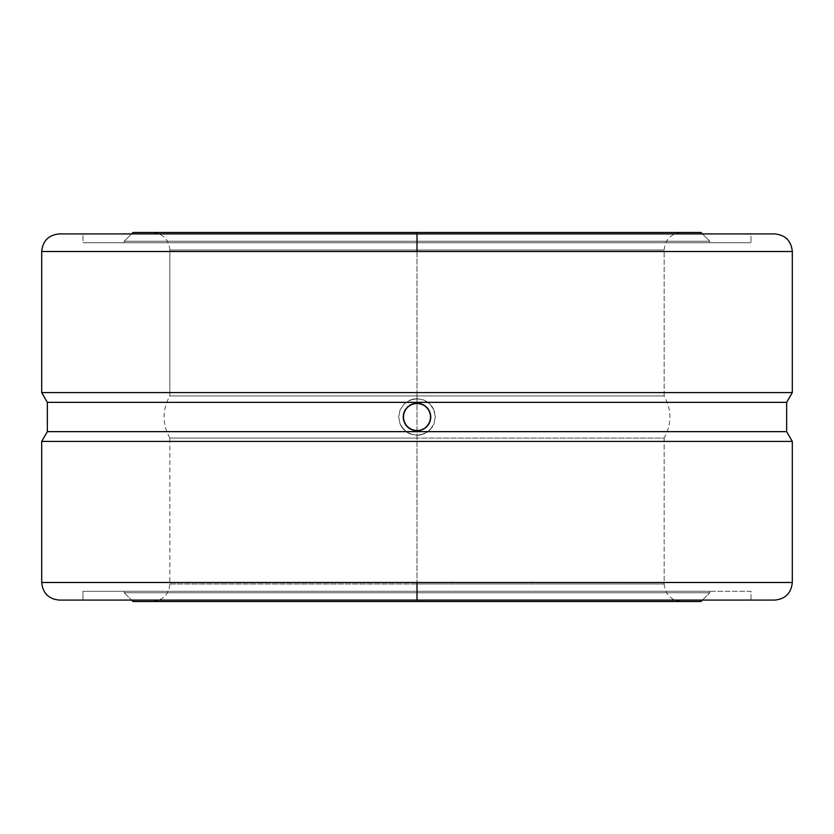 <?xml version="1.0" encoding="UTF-8"?>
<svg xmlns="http://www.w3.org/2000/svg" width="834" height="834" viewBox="0 0 834 834"><rect width="100%" height="100%" fill="white"/><g stroke="black" fill="none" stroke-linecap="round" stroke-linejoin="round"><path stroke-width="0.63" stroke-dasharray="4.17 3.13" d="M169.855 583.967L417 583.967L417 601.533L152.278 601.533L417 601.533L152.278 601.533L417 601.533L417 583.967L169.855 583.967L169.855 438.079L417 438.079L417 435.306L424.047 433.899L429.937 429.948L433.888 424.058L435.306 417.021L433.899 409.963L429.948 404.052L424.058 400.111L417 398.694L417 395.921L664.145 395.921L417 395.921L417 398.694L424.047 400.101L429.948 404.063L433.899 409.953L435.306 417L433.899 424.047L429.937 429.948L424.047 433.899L417 435.306L417 438.079L664.145 438.079L417 438.079L664.145 438.079L664.145 583.967L169.855 583.967L664.145 583.967L664.145 438.079L169.855 438.079L417 438.079L417 435.306L409.974 433.909L404.042 429.937L400.08 423.995L398.694 416.99L400.101 424.037L401.79 427.185L404.052 429.948L409.942 433.888L404.042 429.937L400.08 424.006L398.694 417L400.091 409.984L398.694 416.979L400.101 409.953L404.052 404.052L400.111 409.942L404.063 404.052L409.994 400.091L417 398.694L409.953 400.101L404.063 404.052L400.08 409.994L398.694 417L400.08 409.994L404.052 404.052L409.953 400.101L417 398.694L409.994 400.08L404.052 404.052L409.994 400.08L413.424 399.048L417.01 398.694L424.026 400.091L427.196 401.79L432.21 406.804L433.899 409.953L435.306 417L433.92 409.994L429.958 404.063L424.026 400.091L429.958 404.063L433.92 409.994L435.306 417L433.92 424.006L429.948 429.948L424.006 433.92L420.576 434.952L416.99 435.306L420.565 434.952L427.164 432.231L429.948 429.948L433.909 424.016L435.306 417.01L434.952 413.435L433.92 410.005L429.958 404.063L424.016 400.091L420.597 399.048L413.435 399.048L406.836 401.769L404.052 404.052L400.091 409.984L398.694 416.99L400.08 423.995L401.769 427.164L406.815 432.21L413.403 434.952L417 435.306L424.006 433.92L429.948 429.948L433.92 424.006L435.306 417L433.899 424.047L429.937 429.948L427.196 432.2L420.628 434.941L417 435.306L409.953 433.899L416.99 435.306L420.597 434.952L427.185 432.21L432.2 427.206L433.888 424.058L435.306 417.021L433.899 409.963L432.21 406.815L429.948 404.052L424.058 400.111L417 398.694L424.016 400.091L429.958 404.063L433.92 410.005L435.306 417.01L433.909 424.016L429.948 429.948L424.006 433.909L417 435.306L417 438.079L169.855 438.079L169.855 583.967C168.802 594.632 162.943 600.48 152.278 601.533L153.55 601.533L152.278 601.533M417 232.467L417 250.033L169.855 250.033L417 250.033L417 232.467L133.033 232.467L700.967 232.467L152.278 232.467L681.722 232.467L417 232.467L681.722 232.467L417 232.467L681.722 232.467L417 232.467L417 250.033L664.145 250.033L664.145 395.921L169.855 395.921L169.855 250.033L664.145 250.033L417 250.033L417 232.467L417 601.533L681.722 601.533L417 601.533L681.722 601.533L417 601.533L417 583.967L664.145 583.967L417 583.967L417 601.533L133.033 601.533L417 601.533M773.003 600.073L417 600.073L417 582.497L41.7 582.497L417 582.497L417 600.073L59.277 600.073L774.723 600.073L59.277 600.073M41.7 251.503L417 251.503L417 233.927L59.277 233.927L774.723 233.927L417 233.927L417 251.503L792.3 251.503L41.7 251.503M124.245 592.755L131.564 600.073L124.245 592.755L709.755 592.755L124.245 592.755L124.245 591.285L124.245 592.755L709.755 592.755L709.755 591.285L82.973 591.285L751.027 591.285L751.027 600.073L82.973 600.073L82.973 591.285L82.973 600.073L751.027 600.073L84.578 600.073L751.027 600.073L751.027 591.285L82.973 591.285L709.755 591.285L124.245 591.285L709.755 591.285L709.755 592.755L124.245 592.755M702.436 600.073L709.755 592.755L702.436 600.073M774.723 233.927L82.973 233.927L82.973 242.715L417 242.715L124.245 242.715L124.245 241.245L131.564 233.927L124.245 241.245L709.755 241.245L702.436 233.927L709.755 241.245L124.245 241.245L709.755 241.245L709.755 242.715L709.755 241.245L124.245 241.245L124.245 242.715L751.027 242.715L82.973 242.715L82.973 233.927L751.027 233.927L751.027 242.715L751.027 233.927L59.277 233.927M408.222 427.561L411.746 429.687L417 430.73A13.73 13.73 0 0 1 403.27 417A13.73 13.73 0 0 1 417 403.27L411.735 404.313L407.284 407.294L404.313 411.756L403.27 417.01L404.313 422.254L407.294 426.706L411.746 429.687L418.407 430.657M417.031 403.27L414.321 403.531L409.369 405.585A13.73 13.73 0 0 0 405.585 409.369L404.865 410.578M403.531 414.31A13.73 13.73 0 0 0 403.531 414.352L403.27 417A13.73 13.73 0 0 0 403.27 417L404.313 422.254L407.305 426.727M416.969 430.73L419.679 430.469L424.631 428.415L428.415 424.631L429.687 422.254L430.469 419.679L430.469 414.321L428.415 409.369L426.695 407.273M425.778 406.439L422.254 404.313L415.593 403.343M414.321 403.531L412.955 403.875M409.369 405.585L405.585 409.369L403.531 414.321L403.531 419.679L404.313 422.254L407.294 426.706L411.746 429.687L417 430.73L422.265 429.687L426.716 426.706L429.687 422.244L430.73 416.99L429.687 411.746L424.631 405.585L419.679 403.531L417 403.27A13.73 13.73 0 0 1 430.73 417A13.73 13.73 0 0 1 417 430.73L422.265 429.687L426.716 426.706L430.469 419.679L430.469 414.321L429.687 411.746L426.706 407.294L422.254 404.313L417 403.27L414.31 403.541L408.243 406.419M411.735 404.313L407.284 407.294L403.844 413.07M419.679 430.469L421.045 430.125M422.254 429.687L425.757 427.581M426.716 426.706L429.135 423.422M429.687 422.254L430.156 420.93M792.3 392.585L41.7 392.585L792.3 392.585M82.973 233.927L751.027 233.927L82.973 233.927M403.27 417A13.73 13.73 0 0 0 403.27 417.021L404.313 411.756M786.66 402.353L47.34 402.353L786.66 402.353M82.973 242.715L751.027 242.715L82.973 242.715M786.66 431.647L47.34 431.647L786.66 431.647M422.254 404.313L419.679 403.531M428.415 409.369L424.621 405.585M430.469 414.321L429.687 411.746M430.469 419.679L430.73 416.99M411.746 429.687L414.321 430.469M405.585 424.631L409.379 428.415M403.531 419.679L404.313 422.254M407.284 407.294L405.585 409.379M417 242.715L708.347 242.715L417 242.715M792.3 441.415L41.7 441.415L792.3 441.415M792.3 582.497L417 582.497L792.3 582.497M404.042 429.937L409.974 433.909L406.804 432.21L401.79 427.196L400.101 424.047L398.694 417L400.08 424.006L404.042 429.937M664.145 395.921L664.145 250.033L169.855 250.033L169.855 395.921L664.145 395.921C671.829 409.974 671.829 424.026 664.145 438.079M751.027 591.285L449.745 591.285L751.027 591.285M417 435.306L409.953 433.899L404.052 429.937L400.101 424.047L398.694 417L400.101 409.953L404.063 404.052L409.953 400.101L417 398.694L417 395.921L169.855 395.921L417 395.921L417 398.694L409.953 400.101L404.063 404.052L400.111 409.942L398.694 416.979L400.101 424.037L404.052 429.948L409.942 433.888L417 435.306M417 600.073L417 233.927M169.855 250.033C168.802 239.368 162.943 233.52 152.278 232.467M664.145 250.033C665.198 239.368 671.057 233.52 681.722 232.467M169.855 438.079C162.171 424.026 162.171 409.974 169.855 395.921M664.145 583.967C665.198 594.632 671.057 600.48 681.722 601.533"/><path stroke-width="1.25" d="M792.3 582.497L792.3 441.415L786.66 431.647L786.66 402.353L792.3 392.585L792.3 251.503L41.7 251.503L41.7 392.585L792.3 392.585L792.3 251.503L417 251.503L417 233.927L774.723 233.927L59.277 233.927L417 233.927L417 251.503L41.7 251.503L41.7 392.585L47.34 402.353L786.66 402.353L792.3 392.585L41.7 392.585L47.34 402.353L47.34 431.647L786.66 431.647L786.66 402.353L47.34 402.353L47.34 431.647L41.7 441.415L792.3 441.415L786.66 431.647L47.34 431.647L41.7 441.415L41.7 582.497L417 582.497L417 600.073L59.277 600.073L774.723 600.073L417 600.073L417 582.497L792.3 582.497L792.3 441.415L41.7 441.415L41.7 582.497L792.3 582.497C791.247 593.162 785.388 599.02 774.723 600.073M131.564 600.073L133.033 601.533L700.967 601.533L702.436 600.073L700.967 601.533L133.033 601.533L131.564 600.073M702.436 233.927L700.967 232.467L133.033 232.467L131.564 233.927L133.033 232.467L700.967 232.467L702.436 233.927M430.469 414.31L430.469 419.669L428.415 424.631L424.631 428.415L419.69 430.469L414.31 430.469L409.369 428.415L405.585 424.631L403.531 419.69L403.531 414.331L405.585 409.369L409.369 405.585L414.31 403.531L419.69 403.531L424.631 405.585L428.415 409.369L430.469 414.31M403.844 413.07L403.531 414.321A13.73 13.73 0 0 0 403.27 416.979L404.313 411.746L407.284 407.294L411.735 404.323L416.99 403.27L422.254 404.313L426.706 407.294L429.687 411.746L430.73 417A13.73 13.73 0 0 0 409.369 405.585L409.369 405.585M405.585 409.369L405.585 409.369A13.73 13.73 0 0 0 403.531 414.31M409.369 428.415L411.746 429.687L407.294 426.706L404.313 422.254L403.27 417A13.73 13.73 0 0 0 417.01 430.73A13.73 13.73 0 0 0 430.73 417L430.469 414.321M429.687 411.746L428.415 409.369M426.695 407.273L425.778 406.439M424.631 405.585L422.254 404.313M419.69 403.531L416.99 403.27M415.593 403.343L414.321 403.531M412.955 403.875L411.746 404.313M408.243 406.419L407.284 407.294M404.865 410.578L404.323 411.715M403.27 417L403.531 419.679M404.313 422.254L405.585 424.631M407.305 426.727L408.222 427.561M411.746 429.687L417.01 430.73L414.321 430.469M418.407 430.657L419.679 430.469M421.045 430.125L417.01 430.73M425.757 427.581L422.265 429.677M429.135 423.422L426.716 426.706M430.156 420.93L430.469 419.679M41.7 251.503C42.753 240.838 48.612 234.98 59.277 233.927L774.723 233.927C785.388 234.98 791.247 240.838 792.3 251.503M430.73 417L429.687 422.254M41.7 582.497C42.753 593.162 48.612 599.02 59.277 600.073L773.003 600.073"/></g></svg>
